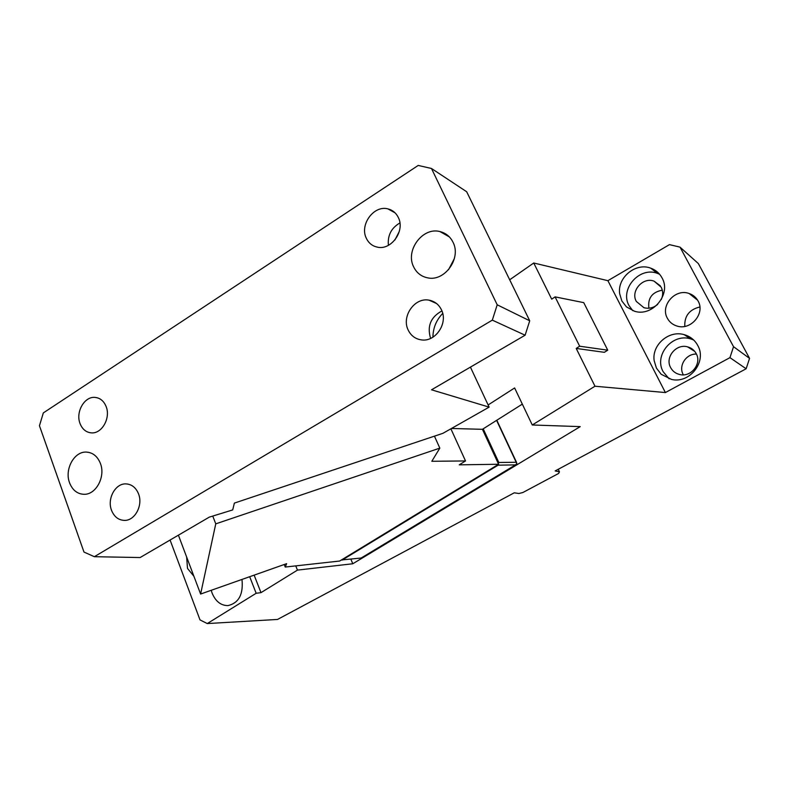 <?xml version="1.0" encoding="UTF-8"?>
<svg xmlns="http://www.w3.org/2000/svg" width="789" height="789" viewBox="0 0 789 789"><rect width="100%" height="100%" fill="white"/><g stroke="black" fill="none" stroke-linecap="round" stroke-linejoin="round"><path stroke-width="1.18" d="M470.422 367.112L489.131 407.124L442.925 433.319L234.372 503.096L232.706 509.921L209.253 517.15L140.107 557.547L94.345 556.699L83.989 552.073L39.45 425.735L43.336 412.903L418.219 165.434L431.475 168.481L497.208 304.801L492.316 320.137L94.345 556.699M80.034 423.515C75.409 412.085 84.462 396.226 95.015 397.4C100.154 397.932 103.872 400.999 106.15 406.611C110.845 417.953 101.919 433.832 91.475 432.875C86.356 432.451 82.608 429.522 80.241 424.078L80.034 423.515M69.56 482.779C64.294 469.396 74.255 451.209 86.445 452.097C92.875 452.551 97.53 456.338 100.4 463.429C105.746 476.684 95.982 494.89 83.94 494.299C77.45 493.993 72.726 490.344 69.767 483.351L69.56 482.779M111.525 510.286C106.929 498.816 115.293 483.371 125.855 483.894C131.684 484.209 135.915 487.533 138.539 493.875C143.194 505.246 134.988 520.701 124.544 520.395C118.725 520.217 114.464 517.042 111.752 510.877L111.525 510.286M366.323 238.248C359.37 224.727 373.927 204.874 387.981 208.907C392.656 210.091 396.108 212.971 398.337 217.527C405.368 230.901 391.107 250.715 377.211 247.115C372.477 246.06 368.936 243.298 366.599 238.84L366.323 238.248M413.643 266.86C405.092 250.517 422.608 226.798 439.917 231.562C445.795 233.002 450.154 236.542 452.985 242.174C461.634 258.279 444.601 281.92 427.549 277.827C421.218 276.505 416.572 272.846 413.643 266.86M408.169 330.009C401.256 316.438 414.689 297.137 429.058 300.175C434.66 301.24 438.783 304.446 441.436 309.791C448.418 323.184 435.341 342.426 421.178 339.852C415.487 338.964 411.256 335.887 408.475 330.63L408.169 330.009M430.607 338.412C426.918 326.212 430.695 317.05 441.929 310.935M497.208 304.801L529.725 320.798L466.684 191.757L431.475 168.481M529.725 320.798L525.119 335.207L492.316 320.137M388.405 245.34C387.478 235.418 391.314 227.952 399.905 222.962M444.947 233.485L445.391 234.658M394.914 239.974L399.303 231.433M448.507 269.759L454.395 258.496M525.119 335.207L431.534 389.805L489.131 407.124M432.924 337.189C433.033 327.997 436.297 320.078 442.708 313.43M498.618 464.257L459.237 464.839L465.52 460.944L431.82 461.289L439.828 448.122L215.762 523.857L200.603 594.048L286.624 563.662L285.243 567.044L339.655 561.038L498.618 464.257L482.424 429.315L451.466 428.476M341.4 559.973L361.135 558.03L515.493 464.889L498.106 465.165L342.051 560.131M498.046 464.613L498.106 465.165M498.224 463.399L498.816 462.482L516.193 462.265L516.844 463.557L515.493 464.889M483.203 428.822L498.816 462.482M515.858 464.77L361.135 558.03M439.828 448.122L434.443 436.159M215.762 523.857L212.754 516.075M200.603 594.048L178.403 535.169M284.227 564.51L285.243 567.044M465.52 460.944L450.884 428.812M254.137 575.142L260.991 592.647L256.159 593.279L249.689 576.71M295.747 565.891L297.453 570.112L260.991 592.647M746.138 368.769L729.943 357.644L665.393 392.557L607.885 280.677L669.466 244.629L680.019 247.135L698.324 263.536L749.55 358.384L746.138 368.769L555.14 470.934L559.45 471.842L558.227 469.287M665.393 392.557L594.985 386.225L576.197 348.432L604.364 352.318L607.747 350.188L579.659 346.213L576.197 348.432M488.125 404.964L514.625 387.951L532.259 424.985L594.985 386.225M532.259 424.985L580.221 426.622L352.782 563.76L350.868 559.164M297.453 570.112L352.782 563.76M256.159 593.279L207.27 623.566L200.012 619.907L170.089 540.031M559.45 471.842L558.642 473.439L522.851 492.533L518.886 493.51L514.27 492.8L277.521 619.444L207.27 623.566M186.638 557.014L187.506 568.425L193.887 576.246M211.215 590.3L212.133 593.19C215.693 601.534 220.999 605.666 228.06 605.587C238.84 602.983 243.476 594.265 241.986 579.432M729.943 357.644L733.533 346.696L680.019 247.135M733.533 346.696L749.55 358.384M697.732 345.414C694.724 339.96 690.197 336.37 684.171 334.654C668.855 329.97 651.724 344.951 654.15 360.622L656.428 368.118L661.192 374.282L671.478 379.41C689.556 383.967 707.072 361.737 697.851 345.641L697.732 345.414M693.59 339.931L690.464 338.826C672.169 333.047 653.756 355.425 663.154 371.688L669.121 378.799M670.877 368.039L670.63 367.595C664.732 357.417 676.173 343.393 687.623 346.874C691.44 347.919 694.3 350.168 696.194 353.6C702.072 363.591 691.085 377.517 679.783 374.528C675.857 373.601 672.889 371.441 670.877 368.039M683.353 374.824L683.185 374.519C678.215 365.849 686.164 353.541 696.44 354.093M662.001 277.827C659.466 273.172 655.698 269.946 650.708 268.152C635.638 262.283 617.176 277.639 619.661 293.686L621.85 300.974L626.456 306.891L634.425 311.201C652.247 317.247 671.538 294.376 662.119 278.044L662.001 277.827M659.643 274.296L657.474 273.398C639.534 266.238 619.493 289.188 629.05 305.619L632.748 310.659M657.72 304.327C653.548 307.878 648.972 309.002 643.962 307.72L636.328 301.447C630.322 291.161 642.798 276.761 654.042 281.131L661.182 287.186C663.145 291.161 663.174 295.293 661.251 299.573M648.913 308.223C647.611 298.163 652.079 292.137 662.306 290.165M684.783 326.399C684.349 315.975 689.379 309.505 699.873 306.98M698.068 300.984C705.465 313.312 690.878 330.65 677.13 326.074C672.948 324.841 669.782 322.385 667.632 318.707L667.386 318.263C659.979 305.698 675.206 288.202 689.122 293.498C693.087 294.859 696.066 297.354 698.068 300.984M607.885 280.677L533.739 263.003L509.684 279.779M607.747 350.188L583.742 302.641L555.091 296.881L551.708 299.159L533.739 263.003M555.091 296.881L579.659 346.213M522.328 404.126L482.424 429.315M516.193 462.265L496.587 420.369M95.015 397.4L97.658 397.893M125.855 483.894L128.025 484.111M429.058 300.175L436.534 303.499M387.981 208.907L395.072 212.852M439.927 231.562L449.355 236.907M86.445 452.097L89.058 452.432M496.814 420.231L516.608 462.512M690.464 338.826L684.171 334.654M687.623 346.874L694.724 351.391M657.474 273.398L650.708 268.152M654.042 281.131L660.403 285.894M689.122 293.498L697.634 300.214"/></g></svg>
